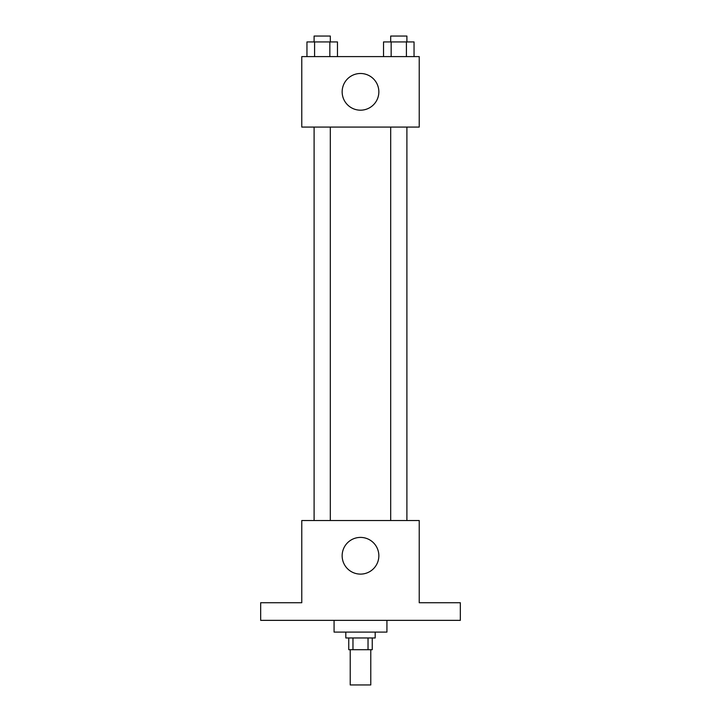 <?xml version="1.0" encoding="UTF-8"?>
<svg xmlns="http://www.w3.org/2000/svg" width="721" height="721" viewBox="0 0 721 721"><rect width="100%" height="100%" fill="white"/><g stroke="black" fill="none" stroke-linecap="round" stroke-linejoin="round"><path stroke-width="1.08" d="M350.226 649.711L350.226 684.95L370.774 684.95L370.774 649.711M368.034 637.968L368.034 649.711L348.757 649.711L348.757 637.968M368.034 649.711L372.243 649.711L372.243 637.968M375.181 632.101L375.181 637.968L345.819 637.968L345.819 632.101M352.966 637.968L352.966 649.711M334.075 620.357L334.075 632.101L386.925 632.101L386.925 620.357M460.331 620.357L260.669 620.357L260.669 602.738L301.775 602.738L301.775 520.526L419.225 520.526L419.225 602.738L460.331 602.738L460.331 620.357M378.849 555.756A18.349 18.349 0 0 1 351.325 571.654A18.349 18.349 0 0 1 351.325 539.867A18.349 18.349 0 0 1 378.849 555.756M390.683 520.526L390.683 127.076M330.317 127.076L330.317 520.526M419.225 127.076L301.775 127.076L301.775 56.608L419.225 56.608L419.225 127.076M378.849 91.837A18.349 18.349 0 0 1 351.325 107.726A18.349 18.349 0 0 1 351.325 75.948A18.349 18.349 0 0 1 378.849 91.837M414.043 56.608L414.043 41.926L383.527 41.926L383.527 56.608M406.419 41.926L406.419 56.608M391.161 41.926L391.161 56.608M390.683 41.926L390.683 36.05L406.896 36.05L406.896 41.926M337.473 56.608L337.473 41.926L306.957 41.926L306.957 56.608M329.839 41.926L329.839 56.608M314.581 41.926L314.581 56.608M314.104 41.926L314.104 36.05L330.317 36.05L330.317 41.926M406.896 520.526L406.896 127.076M314.104 127.076L314.104 520.526"/></g></svg>

